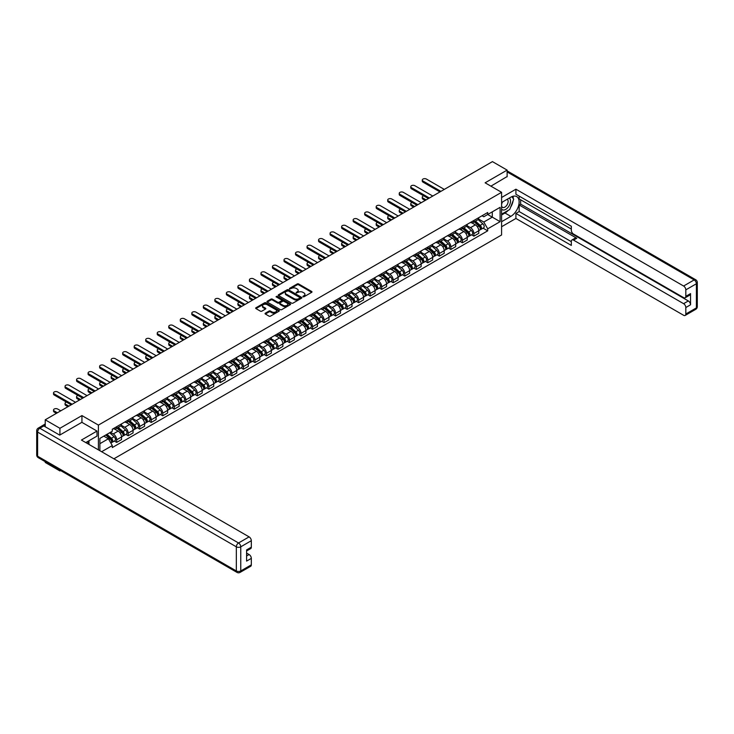 <?xml version="1.0" encoding="UTF-8"?>
<svg xmlns="http://www.w3.org/2000/svg" width="734" height="734" viewBox="0 0 734 734"><rect width="100%" height="100%" fill="white"/><g stroke="black" fill="none" stroke-linecap="round" stroke-linejoin="round"><path stroke-width="1.1" d="M302.977 296.775L303.995 296.775L311.693 292.334A1.028 0.596 0 0 0 311.693 291.49L298.646 283.957A1.028 0.596 0 0 0 297.197 283.957L289.49 288.407L289.49 288.994L291.499 288.416A3.285 1.89 0 0 1 296.141 288.416L297.233 289.049A3.285 1.89 0 0 1 298.188 290.389A3.285 1.89 0 0 1 297.233 291.728L296.233 292.884L298.243 292.306A3.285 1.89 0 0 1 302.885 292.306L303.977 292.939A3.285 1.89 0 0 1 304.931 294.279A3.285 1.89 0 0 1 303.977 295.618L302.977 296.775L302.977 296.197M265.359 313.179A1.028 0.596 0 0 0 265.359 314.014L269.02 316.134A1.028 0.596 0 0 0 270.479 316.134L279.03 311.188A1.028 0.596 0 0 0 279.03 310.354L265.983 302.821A1.028 0.596 0 0 0 264.534 302.821L255.973 307.757A1.028 0.596 0 0 0 255.973 308.592L260.396 311.152A1.028 0.596 0 0 0 261.845 311.152L265.506 309.032A1.028 0.596 0 0 0 265.506 308.197L263.313 306.931A2.743 1.587 0 0 1 262.515 305.812A2.743 1.587 0 0 1 264.203 304.344A2.743 1.587 0 0 1 267.194 304.693L275.782 309.647A2.743 1.587 0 0 1 276.59 310.766A2.743 1.587 0 0 1 274.892 312.234A2.743 1.587 0 0 1 271.91 311.895L270.479 311.06A1.028 0.596 0 0 0 269.02 311.06L265.359 313.179L265.359 314.014M98.411 425.096L81.942 415.582L59.922 428.289L45.224 419.802L492.431 161.618L507.13 170.105L485.119 182.812L501.588 192.317L98.411 425.096L98.411 449.869M291.572 303.114A1.028 0.596 0 0 0 293.022 303.114L301.582 298.169A1.028 0.596 0 0 0 301.582 297.334L288.526 289.802A1.028 0.596 0 0 0 287.077 289.802L278.525 294.738A1.028 0.596 0 0 0 278.525 295.573L291.572 303.114M276.305 296.931L290.288 304.693L281.746 309.62A1.028 0.596 0 0 1 280.296 309.62L267.249 302.087L270.91 299.986L270.91 299.133L267.249 301.252A1.028 0.596 0 0 0 267.249 302.087L267.249 301.252M270.91 299.986A1.028 0.596 0 0 1 272.36 299.986L272.36 299.133A1.028 0.596 0 0 0 270.91 299.133M272.36 299.133L277.654 302.188A1.028 0.596 0 0 0 279.103 302.188L281.535 300.784A1.028 0.596 0 0 0 281.535 299.949L276.021 296.765L277.039 296.178L290.306 303.839A1.028 0.596 0 0 1 290.306 304.683L290.306 303.839M59.922 470.164L59.922 470.944L45.224 462.457L45.224 461.677M113.889 458.805L501.588 234.972L501.588 192.317M59.922 470.944L60.601 470.558M59.922 428.289L59.922 434.987M45.224 419.802L45.224 426.757M42.177 425.839A2.092 1.202 -120 0 0 41.893 425.931A2.092 1.202 -120 0 0 41.664 426.133M507.13 176.802L507.13 170.105M473.889 220.466A4.808 2.771 60 0 1 472.889 222.622L477.77 219.815A4.808 2.771 -120 0 0 478.761 217.659M466.971 225.641L470.494 227.678A4.808 2.771 60 0 1 473.889 233.559L478.761 230.751A4.808 2.771 -120 0 0 475.366 224.861L471.879 222.852M478.761 230.751L478.761 233.348L473.889 236.164L471.549 234.816M472.889 222.622A4.808 2.771 60 0 1 470.531 222.411M473.889 233.559L473.889 236.164M462.365 227.127A4.808 2.771 60 0 1 461.374 229.283L466.246 226.467A4.808 2.771 -120 0 0 467.237 224.31M460.025 241.468L462.365 242.816L467.237 240L467.237 237.403A4.808 2.771 -120 0 0 463.842 231.513L460.356 229.503M461.374 229.283A4.808 2.771 60 0 1 459.007 229.063M455.447 232.293L458.97 234.329A4.808 2.771 60 0 1 462.365 240.22L462.365 242.816M450.841 233.779A4.808 2.771 60 0 1 449.85 235.935L454.722 233.118A4.808 2.771 -120 0 0 455.713 230.962M448.502 248.12L450.841 249.468L455.713 246.652L455.713 244.055A4.808 2.771 -120 0 0 452.318 238.165L448.832 236.155M449.85 235.935A4.808 2.771 60 0 1 447.483 235.715M443.923 238.954L447.446 240.981A4.808 2.771 60 0 1 450.841 246.872L450.841 249.468M439.317 240.431A4.808 2.771 60 0 1 438.326 242.587L443.198 239.77A4.808 2.771 -120 0 0 444.189 237.614M436.978 254.771L439.317 256.12L444.189 253.313L444.189 250.707A4.808 2.771 -120 0 0 440.795 244.826L437.308 242.807M438.326 242.587A4.808 2.771 60 0 1 435.959 242.367M432.399 245.606L435.923 247.633A4.808 2.771 60 0 1 439.317 253.524L439.317 256.12M427.794 247.083A4.808 2.771 60 0 1 426.803 249.239L431.675 246.422A4.808 2.771 -120 0 0 432.665 244.266M425.454 261.423L427.794 262.772L432.665 259.964L432.665 257.359A4.808 2.771 -120 0 0 429.271 251.478L425.784 249.459M426.803 249.239A4.808 2.771 60 0 1 424.435 249.019M420.876 252.257L424.399 254.285A4.808 2.771 60 0 1 427.794 260.175L427.794 262.772M416.27 253.735A4.808 2.771 60 0 1 415.279 255.891L420.151 253.074A4.808 2.771 -120 0 0 421.142 250.918M413.93 268.084L416.27 269.433L421.142 266.616L421.142 264.011A4.808 2.771 -120 0 0 417.747 258.129L414.26 256.111M415.279 255.891A4.808 2.771 60 0 1 412.912 255.68M409.352 258.909L412.875 260.946A4.808 2.771 60 0 1 416.27 266.827L416.27 269.433M404.746 260.387A4.808 2.771 60 0 1 403.755 262.543L408.627 259.726A4.808 2.771 -120 0 0 409.618 257.57M402.406 274.736L404.746 276.085L409.618 273.268L409.618 270.663A4.808 2.771 -120 0 0 406.223 264.781L402.737 262.763M403.755 262.543A4.808 2.771 60 0 1 401.388 262.332M397.828 265.561L401.351 267.598A4.808 2.771 60 0 1 404.746 273.479L404.746 276.085M393.222 267.038A4.808 2.771 60 0 1 392.231 269.194L397.103 266.387A4.808 2.771 -120 0 0 398.103 264.231M390.883 281.388L393.222 282.737L398.103 279.92L398.103 277.324A4.808 2.771 -120 0 0 394.699 271.433L391.213 269.415M392.231 269.194A4.808 2.771 60 0 1 389.864 268.983M386.304 272.213L389.827 274.25A4.808 2.771 60 0 1 393.222 280.131L393.222 282.737M381.698 273.69A4.808 2.771 60 0 1 380.707 275.856L385.579 273.039A4.808 2.771 -120 0 0 386.579 270.883M379.359 288.04L381.698 289.389L386.579 286.572L386.579 283.975A4.808 2.771 -120 0 0 383.176 278.085L379.689 276.076M380.707 275.856A4.808 2.771 60 0 1 378.34 275.635M374.78 278.865L378.304 280.902A4.808 2.771 60 0 1 381.698 286.783L381.698 289.389M370.175 280.351A4.808 2.771 60 0 1 369.184 282.507L374.056 279.691A4.808 2.771 -120 0 0 375.056 277.535M367.835 294.692L370.175 296.041L375.056 293.224L375.056 290.627A4.808 2.771 -120 0 0 371.652 284.737L368.165 282.728M369.184 282.507A4.808 2.771 60 0 1 366.817 282.287M363.257 285.526L366.78 287.554A4.808 2.771 60 0 1 370.175 293.444L370.175 296.041M358.651 287.003A4.808 2.771 60 0 1 357.66 289.159L362.532 286.343A4.808 2.771 -120 0 0 363.532 284.186M356.311 301.344L358.651 302.692L363.532 299.876L363.532 297.279A4.808 2.771 -120 0 0 360.128 291.389L356.641 289.379M357.66 289.159A4.808 2.771 60 0 1 355.293 288.939M351.733 292.178L355.256 294.206A4.808 2.771 60 0 1 358.651 300.096L358.651 302.692M347.127 293.655A4.808 2.771 60 0 1 346.136 295.811L351.008 292.994A4.808 2.771 -120 0 0 352.008 290.838M344.787 307.996L347.127 309.344L352.008 306.537L352.008 303.931A4.808 2.771 -120 0 0 348.604 298.05L345.118 296.031M346.136 295.811A4.808 2.771 60 0 1 343.769 295.591M340.209 298.83L343.732 300.857A4.808 2.771 60 0 1 347.127 306.748L347.127 309.344M335.603 300.307A4.808 2.771 60 0 1 334.612 302.463L339.484 299.646A4.808 2.771 -120 0 0 340.484 297.49M333.264 314.647L335.603 316.005L340.484 313.189L340.484 310.583A4.808 2.771 -120 0 0 337.08 304.702L333.594 302.683M334.612 302.463A4.808 2.771 60 0 1 332.245 302.243M328.685 305.482L332.208 307.518A4.808 2.771 60 0 1 335.603 313.4L335.603 316.005M324.079 306.959A4.808 2.771 60 0 1 323.088 309.115L327.96 306.298A4.808 2.771 -120 0 0 328.96 304.142M321.749 321.308L324.079 322.657L328.96 319.841L328.96 317.235A4.808 2.771 -120 0 0 325.557 311.354L322.07 309.335M323.088 309.115A4.808 2.771 60 0 1 320.721 308.904M317.161 312.133L320.685 314.17A4.808 2.771 60 0 1 324.079 320.052L324.079 322.657M312.556 313.611A4.808 2.771 60 0 1 311.565 315.767L316.437 312.959A4.808 2.771 -120 0 0 317.437 310.794M310.225 327.96L312.556 329.309L317.437 326.492L317.437 323.887A4.808 2.771 -120 0 0 314.033 318.006L310.546 315.987M311.565 315.767A4.808 2.771 60 0 1 309.197 315.556M305.638 318.785L309.161 320.822A4.808 2.771 60 0 1 312.556 326.703L312.556 329.309M301.032 320.263A4.808 2.771 60 0 1 300.041 322.419L304.913 319.611A4.808 2.771 -120 0 0 305.913 317.455M298.701 334.612L301.032 335.961L305.913 333.144L305.913 330.548A4.808 2.771 -120 0 0 302.509 324.657L299.022 322.648M300.041 322.419A4.808 2.771 60 0 1 297.674 322.208M294.114 325.437L297.637 327.474A4.808 2.771 60 0 1 301.032 333.355L301.032 335.961M289.508 326.914A4.808 2.771 60 0 1 288.517 329.08L293.389 326.263A4.808 2.771 -120 0 0 294.389 324.107M287.178 341.264L289.508 342.613L294.389 339.796L294.389 337.2A4.808 2.771 -120 0 0 290.985 331.309L287.499 329.3M288.517 329.08A4.808 2.771 60 0 1 286.15 328.86M282.59 332.089L286.113 334.126A4.808 2.771 60 0 1 289.508 340.007L289.508 342.613M277.984 333.575A4.808 2.771 60 0 1 276.993 335.732L281.865 332.915A4.808 2.771 -120 0 0 282.865 330.759M275.654 347.916L277.984 349.265L282.865 346.448L282.865 343.851A4.808 2.771 -120 0 0 279.461 337.961L275.975 335.952M276.993 335.732A4.808 2.771 60 0 1 274.626 335.511M271.066 338.75L274.589 340.778A4.808 2.771 60 0 1 277.984 346.668L277.984 349.265M266.46 340.227A4.808 2.771 60 0 1 265.469 342.383L270.341 339.567A4.808 2.771 -120 0 0 271.341 337.411M264.13 354.568L266.46 355.917L271.341 353.109L271.341 350.503A4.808 2.771 -120 0 0 267.938 344.622L264.451 342.604M265.469 342.383A4.808 2.771 60 0 1 263.102 342.163M259.542 345.402L263.066 347.43A4.808 2.771 60 0 1 266.46 353.32L266.46 355.917M254.937 346.879A4.808 2.771 60 0 1 253.946 349.035L258.818 346.219A4.808 2.771 -120 0 0 259.818 344.062M252.606 361.22L254.937 362.568L259.818 359.761L259.818 357.155A4.808 2.771 -120 0 0 256.414 351.274L252.927 349.256M253.946 349.035A4.808 2.771 60 0 1 251.578 348.815M248.019 352.054L251.542 354.082A4.808 2.771 60 0 1 254.937 359.972L254.937 362.568M243.413 353.531A4.808 2.771 60 0 1 242.422 355.687L247.294 352.87A4.808 2.771 -120 0 0 248.294 350.714M241.082 367.872L243.413 369.23L248.294 366.413L248.294 363.807A4.808 2.771 -120 0 0 244.89 357.926L241.403 355.907M242.422 355.687A4.808 2.771 60 0 1 240.055 355.467M236.495 358.706L240.018 360.743A4.808 2.771 60 0 1 243.413 366.624L243.413 369.23M231.889 360.183A4.808 2.771 60 0 1 230.898 362.339L235.77 359.522A4.808 2.771 -120 0 0 236.77 357.366M229.558 374.533L231.889 375.881L236.77 373.065L236.77 370.459A4.808 2.771 -120 0 0 233.375 364.578L229.88 362.559M230.898 362.339A4.808 2.771 60 0 1 228.531 362.128M224.971 365.358L228.494 367.395A4.808 2.771 60 0 1 231.889 373.276L231.889 375.881M220.374 366.835A4.808 2.771 60 0 1 219.374 368.991L224.246 366.183A4.808 2.771 -120 0 0 225.246 364.018M218.035 381.185L220.374 382.533L225.246 379.717L225.246 377.111A4.808 2.771 -120 0 0 221.852 371.23L218.356 369.211M219.374 368.991A4.808 2.771 60 0 1 217.007 368.78M213.447 372.01L216.97 374.046A4.808 2.771 60 0 1 220.374 379.928L220.374 382.533M208.851 373.487A4.808 2.771 60 0 1 207.85 375.643L212.722 372.835A4.808 2.771 -120 0 0 213.722 370.679M206.511 387.836L208.851 389.185L213.722 386.368L213.722 383.772A4.808 2.771 -120 0 0 210.328 377.882L206.832 375.872M207.85 375.643A4.808 2.771 60 0 1 205.483 375.432M201.923 378.661L205.447 380.698A4.808 2.771 60 0 1 208.851 386.579L208.851 389.185M197.327 380.148A4.808 2.771 60 0 1 196.327 382.304L201.199 379.487A4.808 2.771 -120 0 0 202.199 377.331M194.987 394.488L197.327 395.837L202.199 393.02L202.199 390.424A4.808 2.771 -120 0 0 198.804 384.533L195.308 382.524M196.327 382.304A4.808 2.771 60 0 1 193.959 382.084M190.4 385.313L193.923 387.35A4.808 2.771 60 0 1 197.327 393.24L197.327 395.837M185.803 386.8A4.808 2.771 60 0 1 184.803 388.956L189.675 386.139A4.808 2.771 -120 0 0 190.675 383.983M183.463 401.14L185.803 402.489L190.675 399.672L190.675 397.076A4.808 2.771 -120 0 0 187.28 391.185L183.784 389.176M184.803 388.956A4.808 2.771 60 0 1 182.436 388.736M178.876 391.974L182.399 394.002A4.808 2.771 60 0 1 185.803 399.892L185.803 402.489M174.279 393.452A4.808 2.771 60 0 1 173.279 395.608L178.16 392.791A4.808 2.771 -120 0 0 179.151 390.635M171.94 407.792L174.279 409.141L179.151 406.333L179.151 403.728A4.808 2.771 -120 0 0 175.756 397.846L172.261 395.828M173.279 395.608A4.808 2.771 60 0 1 170.912 395.387M167.352 398.626L170.875 400.654A4.808 2.771 60 0 1 174.279 406.544L174.279 409.141M162.755 400.103A4.808 2.771 60 0 1 161.755 402.26L166.636 399.443A4.808 2.771 -120 0 0 167.627 397.287M160.416 414.444L162.755 415.793L167.627 412.985L167.627 410.379A4.808 2.771 -120 0 0 164.232 404.498L160.737 402.48M161.755 402.26A4.808 2.771 60 0 1 159.388 402.039M155.837 405.278L159.351 407.306A4.808 2.771 60 0 1 162.755 413.196L162.755 415.793M151.232 406.755A4.808 2.771 60 0 1 150.231 408.911L155.113 406.095A4.808 2.771 -120 0 0 156.103 403.939M148.892 421.105L151.232 422.454L156.103 419.637L156.103 417.031A4.808 2.771 -120 0 0 152.709 411.15L149.213 409.132M150.231 408.911A4.808 2.771 60 0 1 147.864 408.7M144.314 411.93L147.828 413.967A4.808 2.771 60 0 1 151.232 419.848L151.232 422.454M139.708 413.407A4.808 2.771 60 0 1 138.708 415.563L143.589 412.747A4.808 2.771 -120 0 0 144.58 410.59M137.368 427.757L139.708 429.106L144.58 426.289L144.58 423.683A4.808 2.771 -120 0 0 141.185 417.802L137.689 415.783M138.708 415.563A4.808 2.771 60 0 1 136.34 415.352M132.79 418.582L136.304 420.619A4.808 2.771 60 0 1 139.708 426.5L139.708 429.106M128.184 420.059A4.808 2.771 60 0 1 127.184 422.215L132.065 419.408A4.808 2.771 -120 0 0 133.056 417.251M125.844 434.409L128.184 435.757L133.056 432.941L133.056 430.344A4.808 2.771 -120 0 0 129.661 424.454L126.165 422.435M127.184 422.215A4.808 2.771 60 0 1 124.817 422.004M121.266 425.234L124.78 427.271A4.808 2.771 60 0 1 128.184 433.152L128.184 435.757M116.66 426.711A4.808 2.771 60 0 1 115.66 428.876L120.541 426.059A4.808 2.771 -120 0 0 121.532 423.903M114.32 441.061L116.66 442.409L121.532 439.593L121.532 436.996A4.808 2.771 -120 0 0 118.137 431.106L114.642 429.096M115.66 428.876A4.808 2.771 60 0 1 113.293 428.656M110.449 432.298L113.256 433.922A4.808 2.771 60 0 1 116.66 439.804L116.66 442.409M482.054 215.759L483.789 216.759L500.111 207.337L492.285 211.851L492.285 217.145L483.789 222.044L478.495 218.989M99.888 450.722L99.888 438.4L112.302 431.234L112.302 429.234L487.706 212.493L487.706 214.502L500.111 221.668L487.706 228.825L483.789 222.044M500.111 207.337L500.111 221.668M99.888 443.685L108.384 438.785L112.302 445.566L112.302 447.566L487.706 230.834L487.706 228.825M112.302 445.566L101.622 451.731M81.942 415.582L81.942 422.362M108.384 438.785L103.806 436.143M483.073 228.164L487.706 230.834M303.261 296.875L303.977 296.472A3.285 1.89 0 0 0 304.931 295.132L304.931 294.279M298.188 290.389L298.188 291.233A3.285 1.89 0 0 1 297.233 292.572L296.518 292.985M311.684 292.343L298.646 284.81A1.028 0.596 0 0 0 297.197 284.81L289.774 289.095M301.582 297.334L301.582 298.169L288.526 290.655A1.028 0.596 0 0 0 287.077 290.655L278.535 295.582M299.766 298.041L299.766 297.463L288.315 290.847L286.242 291.453A3.285 1.89 0 0 0 285.287 292.793A3.285 1.89 0 0 0 286.242 294.132L294.077 298.655A3.285 1.89 0 0 0 298.72 298.655L299.766 298.041L299.766 298.894L299.766 298.316M285.287 292.793L285.287 293.646A3.285 1.89 0 0 0 286.242 294.985L286.242 294.132M299.766 298.894L298.72 299.509A3.285 1.89 0 0 1 294.077 299.509L286.242 294.985M272.36 299.986L277.654 303.041A1.028 0.596 0 0 0 279.103 303.041L281.535 301.637A1.028 0.596 0 0 0 281.828 301.224L281.828 300.371M283.15 305.362A2.743 1.587 0 0 0 286.132 305.702A2.743 1.587 0 0 0 287.829 304.243A2.743 1.587 0 0 0 287.022 303.124L283.994 301.371A1.028 0.596 0 0 0 282.544 301.371L280.122 302.775A1.028 0.596 0 0 0 280.122 303.61L283.15 305.362L283.15 306.216A2.743 1.587 0 0 0 286.132 306.555A2.743 1.587 0 0 0 287.829 305.096L287.829 304.243M279.819 303.197L279.819 304.05A1.028 0.596 0 0 0 280.122 304.463L280.122 303.61M283.15 306.216L280.122 304.463M276.59 310.766L276.59 311.62A2.743 1.587 0 0 1 274.892 313.088A2.743 1.587 0 0 1 271.91 312.748L270.479 311.913A1.028 0.596 0 0 0 269.02 311.913L265.378 314.024M262.515 305.812L262.515 306.665A2.743 1.587 0 0 0 263.313 307.785L263.313 306.931M265.497 309.042L263.313 307.785M279.021 311.198L265.983 303.674A1.028 0.596 0 0 0 264.534 303.674L255.982 308.601L255.973 307.757M474.219 221.861L478.917 226.054A2.615 1.505 60 0 1 479.733 230.091L478.761 230.65M474.347 221.971L476.559 223.246M423.692 195.84A2.404 1.385 -0 0 0 422.289 197.097A2.404 1.385 -0 0 0 422.995 198.079L426.133 199.896M474.696 221.585L479.917 226.246A1.257 0.725 60 0 1 480.311 228.191A1.257 0.725 60 0 1 480.201 228.228M475.476 221.136L480.174 225.329A2.615 1.505 60 0 1 480.99 229.366A2.615 1.505 60 0 1 480.201 229.448M478.1 219.567L482.834 223.787A2.615 1.505 60 0 1 483.651 227.824L480.99 229.366M425.169 200.446L422.995 199.189A2.404 1.385 180 0 1 422.289 198.208L422.289 197.097M439.941 191.913L422.995 182.133A2.404 1.385 180 0 1 422.289 181.151L422.289 180.041A2.404 1.385 -0 0 0 422.995 181.023L440.905 191.363M444.299 189.4L426.39 179.059A2.404 1.385 -0 0 0 423.775 178.757A2.404 1.385 -0 0 0 422.289 180.041M462.695 228.513L467.393 232.706A2.615 1.505 60 0 1 468.209 236.743L467.237 237.302M462.824 228.623L465.035 229.898M412.169 202.492A2.404 1.385 -0 0 0 410.765 203.749A2.404 1.385 -0 0 0 411.471 204.731L414.609 206.548M463.172 228.237L468.393 232.898A1.257 0.725 60 0 1 468.787 234.843A1.257 0.725 60 0 1 468.677 234.889M463.952 227.788L468.65 231.981A2.615 1.505 60 0 1 469.466 236.018A2.615 1.505 60 0 1 468.677 236.1M466.576 226.219L471.311 230.439A2.615 1.505 60 0 1 472.127 234.485L469.466 236.018M413.646 207.098L411.471 205.841A2.404 1.385 180 0 1 410.765 204.859L410.765 203.749M451.171 235.164L455.869 239.357A2.615 1.505 60 0 1 456.686 243.394L455.713 243.954M451.3 235.275L453.511 236.55M400.645 209.144A2.404 1.385 -0 0 0 399.241 210.401A2.404 1.385 -0 0 0 399.947 211.383L403.085 213.199M451.649 234.889L456.869 239.559A1.257 0.725 60 0 1 457.264 241.495A1.257 0.725 60 0 1 457.154 241.541M452.428 234.44L457.126 238.633A2.615 1.505 60 0 1 457.943 242.67A2.615 1.505 60 0 1 457.154 242.752M455.052 232.871L459.787 237.091A2.615 1.505 60 0 1 460.603 241.137L457.943 242.67M402.122 213.75L399.947 212.493A2.404 1.385 180 0 1 399.241 211.511L399.241 210.401M501.588 202.511L510.827 197.18A11.753 6.79 120 0 1 516.699 196.602A11.753 6.79 120 0 1 518.498 206.015A11.753 6.79 120 0 1 510.827 216.374L501.588 221.705M501.588 226.742L515.919 218.466L515.919 213.429L571.318 245.422L571.318 241.413A3.138 1.807 -120 0 1 571.969 239.972A3.138 1.807 -120 0 1 573.538 240.128L683.602 303.674L688.327 300.949A3.138 1.807 60 0 1 690.547 304.784L690.547 293.609A3.138 1.807 60 0 1 689.896 295.05L685.171 297.775A3.138 1.807 -120 0 0 685.822 296.343L685.822 289.857A3.138 1.807 -120 0 0 683.602 286.021L694.162 279.92L507.13 171.94M520.645 199.786L520.645 204.135L519.167 204.988L519.167 211.557L515.919 213.429M519.167 196.116L519.167 198.932L571.318 229.045M685.171 297.775A3.138 1.807 -120 0 1 683.602 297.619L573.538 234.073A3.138 1.807 -120 0 1 571.318 230.237L571.318 226.228L515.919 194.244L515.919 189.207L683.602 286.021M501.588 197.483L515.919 189.207M515.919 218.466L683.602 315.281A3.138 1.807 -120 0 0 685.171 315.427A3.138 1.807 -120 0 0 685.822 313.996L685.822 307.518A3.138 1.807 -120 0 0 683.602 303.674M507.13 176.545L490.918 186.161M519.167 204.988L576.786 238.256L573.538 240.128M520.645 204.135L688.327 300.949M519.167 211.557L571.318 241.669M571.969 239.972L575.217 238.1A3.138 1.807 60 0 1 576.786 238.256M501.588 214.97L504.983 213.007A11.753 6.79 120 0 0 508.24 210.355M510.58 207.282A11.753 6.79 120 0 0 513.112 200.758M513.295 198.657A11.753 6.79 120 0 0 513.002 196.262M43.82 425.949L39.838 428.252A3.138 1.807 -120 0 0 38.269 428.096L42.26 425.793A3.138 1.807 60 0 1 43.82 425.949L59.702 435.115L81.869 422.325L97.007 431.069L97.007 436.097L86.52 442.152A11.753 6.79 120 0 0 85.814 442.593M97.007 431.069L81.419 440.061L249.101 536.875A3.138 1.807 60 0 1 251.322 540.71L251.322 547.197A3.138 1.807 60 0 1 250.67 548.628L246.596 550.986M88.961 443.575L88.961 440.749M246.596 555.977L249.101 554.528A3.138 1.807 60 0 1 251.322 558.372L251.322 564.85A3.138 1.807 60 0 1 250.67 566.29L240.11 572.382A3.138 1.807 -120 0 0 240.761 570.951L251.322 564.85M251.322 547.197L246.596 549.922L246.596 561.097L251.322 558.372M249.101 554.528L246.596 553.078M501.588 209.043A6.79 3.918 120 0 0 506.992 208.456A6.79 3.918 120 0 0 510.525 201.061A6.79 3.918 120 0 0 509.295 198.07M502.157 202.189A6.79 3.918 120 0 0 501.588 203.41M501.588 205.685A4.652 2.688 120 0 0 502.524 207.355A4.652 2.688 120 0 0 506.111 206.116A4.652 2.688 120 0 0 508.139 201.437A4.652 2.688 120 0 0 507.176 199.309A4.652 2.688 120 0 0 507.157 199.299M502.542 201.96A4.652 2.688 120 0 0 501.588 204.749M511.882 196.648L513.699 199.235L509.717 209.511L501.735 214.117M87.539 441.565L89.254 444.584M428.417 198.565L411.471 188.785A2.404 1.385 180 0 1 410.765 187.803L410.765 186.693A2.404 1.385 -0 0 0 411.471 187.675L429.381 198.015M432.785 196.051L414.866 185.711A2.404 1.385 -0 0 0 412.251 185.408A2.404 1.385 -0 0 0 410.765 186.693M416.903 205.226L399.947 195.437A2.404 1.385 180 0 1 399.241 194.455L399.241 193.345A2.404 1.385 -0 0 0 399.947 194.327L417.857 204.667M421.261 202.703L403.342 192.363A2.404 1.385 -0 0 0 400.727 192.06A2.404 1.385 -0 0 0 399.241 193.345M439.648 241.816L444.345 246.009A2.615 1.505 60 0 1 445.171 250.046L444.189 250.606M439.776 241.926L441.987 243.202M389.121 215.796A2.404 1.385 -0 0 0 387.717 217.062A2.404 1.385 -0 0 0 388.424 218.035L391.561 219.851M440.125 241.541L445.345 246.211A1.257 0.725 60 0 1 445.74 248.147A1.257 0.725 60 0 1 445.63 248.193M440.905 241.091L445.602 245.284A2.615 1.505 60 0 1 446.419 249.321A2.615 1.505 60 0 1 445.63 249.404M443.529 239.523L448.263 243.752A2.615 1.505 60 0 1 449.08 247.789L446.419 249.321M390.598 220.402L388.424 219.145A2.404 1.385 180 0 1 387.717 218.163L387.717 217.062M428.124 248.468L432.821 252.661A2.615 1.505 60 0 1 433.647 256.698L432.665 257.267M428.252 248.587L430.463 249.863M377.597 222.448A2.404 1.385 -0 0 0 376.193 223.714A2.404 1.385 -0 0 0 376.9 224.696L380.038 226.503M428.601 248.202L433.831 252.863A1.257 0.725 60 0 1 434.216 254.799A1.257 0.725 60 0 1 434.106 254.845M429.381 247.743L434.078 251.936A2.615 1.505 60 0 1 434.895 255.973A2.615 1.505 60 0 1 434.106 256.056M432.005 246.174L436.739 250.404A2.615 1.505 60 0 1 437.556 254.441L434.895 255.973M379.074 227.063L376.9 225.797A2.404 1.385 180 0 1 376.193 224.824L376.193 223.714M416.6 255.129L421.298 259.313A2.615 1.505 60 0 1 422.123 263.35L421.142 263.919M416.728 255.239L418.94 256.515M366.073 229.1A2.404 1.385 -0 0 0 364.67 230.366A2.404 1.385 -0 0 0 365.376 231.348L368.514 233.155M417.077 254.854L422.307 259.515A1.257 0.725 60 0 1 422.692 261.451A1.257 0.725 60 0 1 422.582 261.497M417.857 254.404L422.555 258.588A2.615 1.505 60 0 1 423.371 262.625A2.615 1.505 60 0 1 422.582 262.717M420.481 252.826L425.215 257.056A2.615 1.505 60 0 1 426.032 261.093L423.371 262.625M367.55 233.715L365.376 232.458A2.404 1.385 180 0 1 364.67 231.476L364.67 230.366M405.379 211.878L388.424 202.089A2.404 1.385 180 0 1 387.717 201.107L387.717 199.997A2.404 1.385 -0 0 0 388.424 200.978L406.333 211.319M409.737 209.355L391.818 199.015A2.404 1.385 -0 0 0 389.203 198.721A2.404 1.385 -0 0 0 387.717 199.997M393.855 218.53L376.9 208.74A2.404 1.385 180 0 1 376.193 207.759L376.193 206.649A2.404 1.385 -0 0 0 376.9 207.63L394.809 217.97M398.213 216.016L380.295 205.667A2.404 1.385 -0 0 0 377.68 205.373A2.404 1.385 -0 0 0 376.193 206.649M382.331 225.182L365.376 215.392A2.404 1.385 180 0 1 364.67 214.411L364.67 213.3A2.404 1.385 -0 0 0 365.376 214.282L383.286 224.632M386.69 222.668L368.771 212.328A2.404 1.385 -0 0 0 366.156 212.025A2.404 1.385 -0 0 0 364.67 213.3M370.808 231.834L353.852 222.044A2.404 1.385 180 0 1 353.146 221.062L353.146 219.961A2.404 1.385 -0 0 0 353.852 220.934L371.762 231.283M375.166 229.32L357.247 218.98A2.404 1.385 -0 0 0 354.632 218.677A2.404 1.385 -0 0 0 353.146 219.961M359.284 238.486L342.328 228.696A2.404 1.385 180 0 1 341.622 227.723L341.622 226.613A2.404 1.385 -0 0 0 342.328 227.595L360.238 237.935M363.642 235.972L345.723 225.632A2.404 1.385 -0 0 0 343.108 225.329A2.404 1.385 -0 0 0 341.622 226.613M347.76 245.138L330.805 235.357A2.404 1.385 180 0 1 330.098 234.375L330.098 233.265A2.404 1.385 -0 0 0 330.805 234.247L348.714 244.587M352.118 242.624L334.199 232.283A2.404 1.385 -0 0 0 331.584 231.981A2.404 1.385 -0 0 0 330.098 233.265M336.236 251.799L319.281 242.009A2.404 1.385 180 0 1 318.574 241.027L318.574 239.917A2.404 1.385 -0 0 0 319.281 240.899L337.19 251.239M340.594 249.276L322.676 238.935A2.404 1.385 -0 0 0 320.061 238.633A2.404 1.385 -0 0 0 318.574 239.917M324.712 258.451L307.757 248.661A2.404 1.385 180 0 1 307.051 247.679L307.051 246.569A2.404 1.385 -0 0 0 307.757 247.551L325.667 257.891M329.071 255.927L311.152 245.587A2.404 1.385 -0 0 0 308.537 245.284A2.404 1.385 -0 0 0 307.051 246.569M313.189 265.102L296.233 255.313A2.404 1.385 180 0 1 295.527 254.331L295.527 253.221A2.404 1.385 -0 0 0 296.233 254.203L314.143 264.543M317.547 262.589L299.628 252.239A2.404 1.385 -0 0 0 297.013 251.946A2.404 1.385 -0 0 0 295.527 253.221M301.665 271.754L284.709 261.965A2.404 1.385 180 0 1 284.003 260.983L284.003 259.873A2.404 1.385 -0 0 0 284.709 260.854L302.619 271.195M306.023 269.24L288.104 258.891A2.404 1.385 -0 0 0 285.489 258.597A2.404 1.385 -0 0 0 284.003 259.873M290.141 278.406L273.186 268.616A2.404 1.385 180 0 1 272.479 267.635L272.479 266.525A2.404 1.385 -0 0 0 273.186 267.506L291.095 277.856M294.499 275.892L276.58 265.552A2.404 1.385 -0 0 0 273.966 265.249A2.404 1.385 -0 0 0 272.479 266.525M278.617 285.058L261.662 275.268A2.404 1.385 180 0 1 260.955 274.287L260.955 273.186A2.404 1.385 -0 0 0 261.662 274.167L279.571 284.508M282.975 282.544L265.057 272.204A2.404 1.385 -0 0 0 262.442 271.901A2.404 1.385 -0 0 0 260.955 273.186M267.093 291.71L250.138 281.929A2.404 1.385 180 0 1 249.432 280.948L249.432 279.837A2.404 1.385 -0 0 0 250.138 280.819L268.057 291.159M271.452 289.196L253.533 278.856A2.404 1.385 -0 0 0 250.918 278.553A2.404 1.385 -0 0 0 249.432 279.837M255.57 298.362L238.614 288.581A2.404 1.385 180 0 1 237.908 287.6L237.908 286.489A2.404 1.385 -0 0 0 238.614 287.471L256.533 297.811M259.928 295.848L242.018 285.508A2.404 1.385 -0 0 0 239.394 285.205A2.404 1.385 -0 0 0 237.908 286.489M244.046 305.023L227.09 295.233A2.404 1.385 180 0 1 226.384 294.251L226.384 293.141A2.404 1.385 -0 0 0 227.09 294.123L245.009 304.463M248.404 302.5L230.494 292.16A2.404 1.385 -0 0 0 227.87 291.857A2.404 1.385 -0 0 0 226.384 293.141M232.522 311.675L215.567 301.885A2.404 1.385 180 0 1 214.86 300.903L214.86 299.793A2.404 1.385 -0 0 0 215.567 300.775L233.485 311.115M236.88 309.152L218.971 298.811A2.404 1.385 -0 0 0 216.347 298.509A2.404 1.385 -0 0 0 214.86 299.793M220.998 318.327L204.043 308.537A2.404 1.385 180 0 1 203.346 307.555L203.346 306.445A2.404 1.385 -0 0 0 204.043 307.427L221.962 317.767M225.356 315.813L207.447 305.463A2.404 1.385 -0 0 0 204.823 305.17A2.404 1.385 -0 0 0 203.346 306.445M209.474 324.978L192.519 315.189A2.404 1.385 180 0 1 191.822 314.207L191.822 313.097A2.404 1.385 -0 0 0 192.519 314.079L210.438 324.428M213.833 322.465L195.923 312.124A2.404 1.385 -0 0 0 193.299 311.822A2.404 1.385 -0 0 0 191.822 313.097M197.951 331.63L180.995 321.841A2.404 1.385 180 0 1 180.298 320.859L180.298 319.758A2.404 1.385 -0 0 0 180.995 320.73L198.914 331.08M202.309 329.116L184.399 318.776A2.404 1.385 -0 0 0 181.775 318.473A2.404 1.385 -0 0 0 180.298 319.758M405.076 261.781L409.774 265.965A2.615 1.505 60 0 1 410.6 270.011L409.618 270.571M405.205 261.891L407.416 263.167M354.55 235.752A2.404 1.385 -0 0 0 353.146 237.018A2.404 1.385 -0 0 0 353.852 237.999L356.99 239.807M405.553 261.506L410.783 266.167A1.257 0.725 60 0 1 411.168 268.103A1.257 0.725 60 0 1 411.058 268.149M406.333 261.056L411.031 265.24A2.615 1.505 60 0 1 411.847 269.277A2.615 1.505 60 0 1 411.058 269.369M408.957 259.478L413.692 263.708A2.615 1.505 60 0 1 414.508 267.745L411.847 269.277M356.027 240.367L353.852 239.11A2.404 1.385 180 0 1 353.146 238.128L353.146 237.018M393.552 268.433L398.25 272.617A2.615 1.505 60 0 1 399.076 276.663L398.094 277.223M393.681 268.543L395.892 269.818M343.026 242.413A2.404 1.385 -0 0 0 341.622 243.67A2.404 1.385 -0 0 0 342.328 244.651L345.466 246.459M394.03 268.158L399.259 272.819A1.257 0.725 60 0 1 399.645 274.755A1.257 0.725 60 0 1 399.535 274.8M394.809 267.708L399.507 271.892A2.615 1.505 60 0 1 400.324 275.938A2.615 1.505 60 0 1 399.544 276.021M397.433 266.13L402.168 270.36A2.615 1.505 60 0 1 402.984 274.397L400.324 275.938M344.503 247.019L342.328 245.762A2.404 1.385 180 0 1 341.622 244.78L341.622 243.67M382.029 275.085L386.726 279.278A2.615 1.505 60 0 1 387.552 283.315L386.57 283.874M382.157 275.195L384.368 276.47M331.502 249.065A2.404 1.385 -0 0 0 330.098 250.322A2.404 1.385 -0 0 0 330.805 251.303L333.942 253.12M382.506 274.81L387.736 279.471A1.257 0.725 60 0 1 388.13 281.416A1.257 0.725 60 0 1 388.011 281.461M383.286 274.36L387.983 278.553A2.615 1.505 60 0 1 388.809 282.59A2.615 1.505 60 0 1 388.02 282.673M385.91 272.791L390.644 277.012A2.615 1.505 60 0 1 391.461 281.049L388.809 282.59M332.979 253.67L330.805 252.413A2.404 1.385 180 0 1 330.098 251.432L330.098 250.322M370.514 281.737L375.202 285.93A2.615 1.505 60 0 1 376.028 289.967L375.046 290.526M370.633 281.847L372.844 283.122M319.978 255.716A2.404 1.385 -0 0 0 318.574 256.973A2.404 1.385 -0 0 0 319.281 257.955L322.419 259.772M370.982 281.461L376.212 286.122A1.257 0.725 60 0 1 376.606 288.067A1.257 0.725 60 0 1 376.487 288.113M371.762 281.012L376.459 285.205A2.615 1.505 60 0 1 377.285 289.242A2.615 1.505 60 0 1 376.496 289.324M374.386 279.443L379.12 283.663A2.615 1.505 60 0 1 379.937 287.71L377.285 289.242M321.455 260.322L319.281 259.065A2.404 1.385 180 0 1 318.574 258.084L318.574 256.973M358.99 288.389L363.679 292.582A2.615 1.505 60 0 1 364.504 296.619L363.523 297.178M359.109 288.499L361.321 289.774M308.454 262.368A2.404 1.385 -0 0 0 307.051 263.625A2.404 1.385 -0 0 0 307.757 264.607L310.895 266.424M359.458 288.113L364.688 292.783A1.257 0.725 60 0 1 365.082 294.719A1.257 0.725 60 0 1 364.963 294.765M360.238 287.664L364.936 291.857A2.615 1.505 60 0 1 365.761 295.894A2.615 1.505 60 0 1 364.972 295.976M362.862 286.095L367.596 290.325A2.615 1.505 60 0 1 368.413 294.362L365.761 295.894M309.932 266.974L307.757 265.717A2.404 1.385 180 0 1 307.051 264.735L307.051 263.625M347.466 295.04L352.155 299.233A2.615 1.505 60 0 1 352.981 303.27L352.008 303.83M347.586 295.151L349.797 296.435M296.931 269.02A2.404 1.385 -0 0 0 295.527 270.286A2.404 1.385 -0 0 0 296.233 271.259L299.371 273.076M347.934 294.774L353.164 299.435A1.257 0.725 60 0 1 353.559 301.371A1.257 0.725 60 0 1 353.439 301.417M348.714 294.316L353.412 298.509A2.615 1.505 60 0 1 354.238 302.546A2.615 1.505 60 0 1 353.449 302.628M351.338 292.747L356.073 296.976A2.615 1.505 60 0 1 356.889 301.013L354.238 302.546M298.408 273.626L296.233 272.369A2.404 1.385 180 0 1 295.527 271.387L295.527 270.286M335.943 301.692L340.631 305.885A2.615 1.505 60 0 1 341.457 309.922L340.484 310.491M336.062 301.812L338.273 303.087M285.407 275.672A2.404 1.385 -0 0 0 284.003 276.938A2.404 1.385 -0 0 0 284.709 277.92L287.847 279.727M336.411 301.426L341.64 306.087A1.257 0.725 60 0 1 342.035 308.023A1.257 0.725 60 0 1 341.916 308.069M337.19 300.968L341.888 305.161A2.615 1.505 60 0 1 342.714 309.197A2.615 1.505 60 0 1 341.925 309.28M339.814 299.399L344.549 303.628A2.615 1.505 60 0 1 345.365 307.665L342.714 309.197M286.893 280.287L284.709 279.021A2.404 1.385 180 0 1 284.003 278.048L284.003 276.938M324.419 308.353L329.107 312.537A2.615 1.505 60 0 1 329.933 316.574L328.96 317.143M324.538 308.464L326.749 309.739M273.883 282.324A2.404 1.385 -0 0 0 272.479 283.59A2.404 1.385 -0 0 0 273.186 284.572L276.323 286.379M324.887 308.078L330.117 312.739A1.257 0.725 60 0 1 330.511 314.675A1.257 0.725 60 0 1 330.392 314.721M325.667 307.629L330.364 311.812A2.615 1.505 60 0 1 331.19 315.849A2.615 1.505 60 0 1 330.401 315.941M328.291 306.05L333.025 310.28A2.615 1.505 60 0 1 333.842 314.317L331.19 315.849M275.369 286.939L273.186 285.682A2.404 1.385 180 0 1 272.479 284.7L272.479 283.59M312.895 315.005L317.583 319.189A2.615 1.505 60 0 1 318.409 323.235L317.437 323.795M313.014 315.115L315.225 316.391M262.359 288.985A2.404 1.385 -0 0 0 260.955 290.242A2.404 1.385 -0 0 0 261.662 291.224L264.8 293.031M313.363 314.73L318.593 319.391A1.257 0.725 60 0 1 318.987 321.327A1.257 0.725 60 0 1 318.868 321.373M314.152 314.28L318.84 318.464A2.615 1.505 60 0 1 319.666 322.51A2.615 1.505 60 0 1 318.877 322.593M316.767 312.702L321.501 316.932A2.615 1.505 60 0 1 322.327 320.969L319.666 322.51M263.845 293.591L261.662 292.334A2.404 1.385 180 0 1 260.955 291.352L260.955 290.242M301.371 321.657L306.06 325.85A2.615 1.505 60 0 1 306.885 329.887L305.913 330.447M301.49 321.767L303.702 323.043M250.835 295.637A2.404 1.385 -0 0 0 249.432 296.894A2.404 1.385 -0 0 0 250.138 297.876L253.276 299.692M301.839 321.382L307.069 326.043A1.257 0.725 60 0 1 307.463 327.979A1.257 0.725 60 0 1 307.344 328.025M302.628 320.932L307.317 325.125A2.615 1.505 60 0 1 308.142 329.162A2.615 1.505 60 0 1 307.353 329.245M305.243 319.354L309.977 323.584A2.615 1.505 60 0 1 310.803 327.621L308.142 329.162M252.322 300.243L250.138 298.986A2.404 1.385 180 0 1 249.432 298.004L249.432 296.894M289.847 328.309L294.536 332.502A2.615 1.505 60 0 1 295.362 336.539L294.389 337.099M289.967 328.419L292.178 329.694M239.312 302.289A2.404 1.385 -0 0 0 237.908 303.546A2.404 1.385 -0 0 0 238.614 304.527L241.752 306.344M290.315 328.034L295.545 332.695A1.257 0.725 60 0 1 295.94 334.64A1.257 0.725 60 0 1 295.82 334.686M291.104 327.584L295.793 331.777A2.615 1.505 60 0 1 296.619 335.814A2.615 1.505 60 0 1 295.83 335.897M293.719 326.015L298.454 330.236A2.615 1.505 60 0 1 299.279 334.273L296.619 335.814M240.798 306.895L238.614 305.638A2.404 1.385 180 0 1 237.908 304.656L237.908 303.546M278.324 334.961L283.021 339.154A2.615 1.505 60 0 1 283.838 343.191L282.865 343.751M278.443 335.071L280.654 336.346M227.788 308.941A2.404 1.385 -0 0 0 226.384 310.198A2.404 1.385 -0 0 0 227.09 311.179L230.228 312.996M278.792 334.686L284.021 339.347A1.257 0.725 60 0 1 284.416 341.292A1.257 0.725 60 0 1 284.297 341.338M279.581 334.236L284.269 338.429A2.615 1.505 60 0 1 285.095 342.466A2.615 1.505 60 0 1 284.306 342.549M282.195 332.667L286.93 336.888A2.615 1.505 60 0 1 287.756 340.934L285.095 342.466M229.274 313.546L227.09 312.289A2.404 1.385 180 0 1 226.384 311.308L226.384 310.198M266.8 341.613L271.497 345.806A2.615 1.505 60 0 1 272.314 349.843L271.341 350.402M266.919 341.723L269.13 342.998M216.264 315.592A2.404 1.385 -0 0 0 214.86 316.849A2.404 1.385 -0 0 0 215.567 317.831L218.704 319.648M267.268 341.338L272.498 346.008A1.257 0.725 60 0 1 272.892 347.944A1.257 0.725 60 0 1 272.773 347.989M268.057 340.888L272.745 345.081A2.615 1.505 60 0 1 273.571 349.118A2.615 1.505 60 0 1 272.782 349.201M270.672 339.319L275.406 343.549A2.615 1.505 60 0 1 276.232 347.586L273.571 349.118M217.75 320.198L215.567 318.941A2.404 1.385 180 0 1 214.86 317.96L214.86 316.849M255.276 348.265L259.974 352.458A2.615 1.505 60 0 1 260.79 356.495L259.818 357.063M255.395 348.375L257.606 349.659M204.74 322.244A2.404 1.385 -0 0 0 203.346 323.511A2.404 1.385 -0 0 0 204.043 324.492L207.181 326.3M255.744 347.999L260.974 352.659A1.257 0.725 60 0 1 261.368 354.595A1.257 0.725 60 0 1 261.249 354.641M256.533 347.54L261.221 351.733A2.615 1.505 60 0 1 262.047 355.77A2.615 1.505 60 0 1 261.258 355.852M259.148 345.971L263.882 350.201A2.615 1.505 60 0 1 264.708 354.238L262.047 355.77M206.226 326.85L204.043 325.593A2.404 1.385 180 0 1 203.346 324.611L203.346 323.511M243.752 354.926L248.45 359.109A2.615 1.505 60 0 1 249.266 363.147L248.294 363.715M243.871 355.036L246.083 356.311M193.216 328.896A2.404 1.385 -0 0 0 191.822 330.162A2.404 1.385 -0 0 0 192.519 331.144L195.657 332.952M244.22 354.65L249.45 359.311A1.257 0.725 60 0 1 249.844 361.247A1.257 0.725 60 0 1 249.725 361.293M245.009 354.192L249.698 358.385A2.615 1.505 60 0 1 250.523 362.422A2.615 1.505 60 0 1 249.734 362.504M247.624 352.623L252.358 356.852A2.615 1.505 60 0 1 253.184 360.889L250.523 362.422M194.703 333.511L192.519 332.254A2.404 1.385 180 0 1 191.822 331.273L191.822 330.162M232.228 361.578L236.926 365.761A2.615 1.505 60 0 1 237.743 369.798L236.77 370.367M232.348 361.688L234.559 362.963M181.693 335.548A2.404 1.385 -0 0 0 180.298 336.814A2.404 1.385 -0 0 0 180.995 337.796L184.133 339.603M232.696 361.302L237.926 365.963A1.257 0.725 60 0 1 238.321 367.899A1.257 0.725 60 0 1 238.201 367.945M233.485 360.853L238.174 365.037A2.615 1.505 60 0 1 239 369.074A2.615 1.505 60 0 1 238.211 369.165M236.1 359.275L240.835 363.504A2.615 1.505 60 0 1 241.66 367.541L239 369.074M183.179 340.163L180.995 338.906A2.404 1.385 180 0 1 180.298 337.924L180.298 336.814M220.705 368.229L225.402 372.413A2.615 1.505 60 0 1 226.219 376.459L225.246 377.019M220.824 368.34L223.035 369.615M170.169 342.209A2.404 1.385 -0 0 0 168.774 343.466A2.404 1.385 -0 0 0 169.471 344.448L172.609 346.255M221.173 367.954L226.402 372.615A1.257 0.725 60 0 1 226.797 374.551A1.257 0.725 60 0 1 226.678 374.597M221.962 367.505L226.659 371.688A2.615 1.505 60 0 1 227.476 375.735A2.615 1.505 60 0 1 226.687 375.817M224.576 365.927L229.311 370.156A2.615 1.505 60 0 1 230.137 374.193L227.476 375.735M171.655 346.815L169.471 345.558A2.404 1.385 180 0 1 168.774 344.576L168.774 343.466M209.181 374.881L213.878 379.074A2.615 1.505 60 0 1 214.695 383.111L213.722 383.671M209.3 374.991L211.511 376.267M158.645 348.861A2.404 1.385 -0 0 0 157.25 350.118A2.404 1.385 -0 0 0 157.948 351.1L161.085 352.916M209.649 374.606L214.878 379.267A1.257 0.725 60 0 1 215.273 381.212A1.257 0.725 60 0 1 215.154 381.249M210.438 374.156L215.135 378.349A2.615 1.505 60 0 1 215.952 382.386A2.615 1.505 60 0 1 215.163 382.469M213.053 372.588L217.787 376.808A2.615 1.505 60 0 1 218.613 380.845L215.952 382.386M160.131 353.467L157.948 352.21A2.404 1.385 180 0 1 157.25 351.228L157.25 350.118M197.657 381.533L202.355 385.726A2.615 1.505 60 0 1 203.171 389.763L202.199 390.323M197.776 381.643L199.987 382.919M147.121 355.513A2.404 1.385 -0 0 0 145.727 356.77A2.404 1.385 -0 0 0 146.424 357.752L149.562 359.568M198.134 381.258L203.355 385.919A1.257 0.725 60 0 1 203.749 387.864A1.257 0.725 60 0 1 203.63 387.91M198.914 380.808L203.612 385.001A2.615 1.505 60 0 1 204.428 389.038A2.615 1.505 60 0 1 203.639 389.121M201.529 379.239L206.263 383.46A2.615 1.505 60 0 1 207.089 387.506L204.428 389.038M148.607 360.119L146.424 358.862A2.404 1.385 180 0 1 145.727 357.88L145.727 356.77M186.133 388.185L190.831 392.378A2.615 1.505 60 0 1 191.647 396.415L190.675 396.975M186.252 388.295L188.464 389.571M135.597 362.165A2.404 1.385 -0 0 0 134.203 363.422A2.404 1.385 -0 0 0 134.9 364.403L138.047 366.22M186.61 387.91L191.831 392.58A1.257 0.725 60 0 1 192.225 394.516A1.257 0.725 60 0 1 192.106 394.562M187.39 387.46L192.088 391.653A2.615 1.505 60 0 1 192.904 395.69A2.615 1.505 60 0 1 192.115 395.773M190.005 385.891L194.739 390.112A2.615 1.505 60 0 1 195.565 394.158L192.904 395.69M137.084 366.771L134.9 365.514A2.404 1.385 180 0 1 134.203 364.532L134.203 363.422M186.427 338.282L169.471 328.493A2.404 1.385 180 0 1 168.774 327.52L168.774 326.41A2.404 1.385 -0 0 0 169.471 327.392L187.39 337.732M190.785 335.768L172.875 325.428A2.404 1.385 -0 0 0 170.251 325.125A2.404 1.385 -0 0 0 168.774 326.41M174.903 344.934L157.948 335.154A2.404 1.385 180 0 1 157.25 334.172L157.25 333.062A2.404 1.385 -0 0 0 157.948 334.043L175.866 344.384M179.261 342.42L161.352 332.08A2.404 1.385 -0 0 0 158.727 331.777A2.404 1.385 -0 0 0 157.25 333.062M163.379 351.586L146.424 341.805A2.404 1.385 180 0 1 145.727 340.824L145.727 339.714A2.404 1.385 -0 0 0 146.424 340.695L164.343 351.036M167.737 349.072L149.828 338.732A2.404 1.385 -0 0 0 147.204 338.429A2.404 1.385 -0 0 0 145.727 339.714M151.855 358.247L134.9 348.457A2.404 1.385 180 0 1 134.203 347.476L134.203 346.365A2.404 1.385 -0 0 0 134.9 347.347L152.819 357.687M156.214 355.724L138.304 345.384A2.404 1.385 -0 0 0 135.68 345.081A2.404 1.385 -0 0 0 134.203 346.365M174.609 394.837L179.307 399.03A2.615 1.505 60 0 1 180.124 403.067L179.151 403.627M174.729 394.947L176.94 396.222M124.074 368.817A2.404 1.385 -0 0 0 122.679 370.083A2.404 1.385 -0 0 0 123.376 371.055L126.523 372.872M175.087 394.562L180.307 399.232A1.257 0.725 60 0 1 180.702 401.168A1.257 0.725 60 0 1 180.582 401.214M175.866 394.112L180.564 398.305A2.615 1.505 60 0 1 181.381 402.342A2.615 1.505 60 0 1 180.592 402.425M178.481 392.543L183.216 396.773A2.615 1.505 60 0 1 184.041 400.81L181.381 402.342M125.56 373.423L123.376 372.166A2.404 1.385 180 0 1 122.679 371.184L122.679 370.083M140.332 364.899L123.376 355.109A2.404 1.385 180 0 1 122.679 354.127L122.679 353.017A2.404 1.385 -0 0 0 123.376 353.999L141.295 364.339M144.69 362.376L126.78 352.036A2.404 1.385 -0 0 0 124.156 351.742A2.404 1.385 -0 0 0 122.679 353.017M163.086 401.489L167.783 405.682A2.615 1.505 60 0 1 168.6 409.719L167.627 410.288M163.214 401.608L165.416 402.883M112.55 375.469A2.404 1.385 -0 0 0 111.155 376.735A2.404 1.385 -0 0 0 111.852 377.716L114.999 379.524M163.563 401.223L168.783 405.884A1.257 0.725 60 0 1 169.178 407.82A1.257 0.725 60 0 1 169.068 407.865M164.343 400.764L169.04 404.957A2.615 1.505 60 0 1 169.857 408.994A2.615 1.505 60 0 1 169.068 409.077M166.957 399.195L171.692 403.425A2.615 1.505 60 0 1 172.518 407.462L169.857 408.994M114.036 380.084L111.852 378.817A2.404 1.385 180 0 1 111.155 377.845L111.155 376.735M128.808 371.551L111.852 361.761A2.404 1.385 180 0 1 111.155 360.779L111.155 359.669A2.404 1.385 -0 0 0 111.852 360.651L129.771 370.991M133.166 369.037L115.256 358.687A2.404 1.385 -0 0 0 112.632 358.394A2.404 1.385 -0 0 0 111.155 359.669M151.562 408.15L156.259 412.334A2.615 1.505 60 0 1 157.076 416.371L156.103 416.94M151.69 408.26L153.892 409.535M101.026 382.12A2.404 1.385 -0 0 0 99.631 383.387A2.404 1.385 -0 0 0 100.329 384.368L103.476 386.176M152.039 407.875L157.26 412.536A1.257 0.725 60 0 1 157.654 414.471A1.257 0.725 60 0 1 157.544 414.517M152.819 407.425L157.516 411.609A2.615 1.505 60 0 1 158.333 415.646A2.615 1.505 60 0 1 157.544 415.738M155.434 405.847L160.168 410.077A2.615 1.505 60 0 1 160.994 414.114L158.333 415.646M102.512 386.735L100.329 385.478A2.404 1.385 180 0 1 99.631 384.497L99.631 383.387M117.284 378.203L100.329 368.413A2.404 1.385 180 0 1 99.631 367.431L99.631 366.321A2.404 1.385 -0 0 0 100.329 367.303L118.247 377.652M121.642 375.689L103.733 365.349A2.404 1.385 -0 0 0 101.109 365.046A2.404 1.385 -0 0 0 99.631 366.321M140.038 414.802L144.736 418.986A2.615 1.505 60 0 1 145.552 423.032L144.58 423.591M140.166 414.912L142.368 416.187M89.502 388.772A2.404 1.385 -0 0 0 88.108 390.038A2.404 1.385 -0 0 0 88.805 391.02L91.952 392.828M140.515 414.526L145.736 419.187A1.257 0.725 60 0 1 146.13 421.123A1.257 0.725 60 0 1 146.02 421.169M141.295 414.077L145.993 418.261A2.615 1.505 60 0 1 146.809 422.298A2.615 1.505 60 0 1 146.02 422.389M143.91 412.499L148.653 416.728A2.615 1.505 60 0 1 149.47 420.766L146.809 422.298M90.988 393.387L88.805 392.13A2.404 1.385 180 0 1 88.108 391.149L88.108 390.038M105.76 384.855L88.805 375.065A2.404 1.385 180 0 1 88.108 374.083L88.108 372.982A2.404 1.385 -0 0 0 88.805 373.955L106.724 384.304M110.118 382.341L92.209 372A2.404 1.385 -0 0 0 89.585 371.698A2.404 1.385 -0 0 0 88.108 372.982M128.514 421.454L133.212 425.637A2.615 1.505 60 0 1 134.028 429.684L133.056 430.243M128.643 421.564L130.854 422.839M77.987 395.433A2.404 1.385 -0 0 0 76.584 396.69A2.404 1.385 -0 0 0 77.281 397.672L80.428 399.479M128.991 421.178L134.212 425.839A1.257 0.725 60 0 1 134.606 427.775A1.257 0.725 60 0 1 134.496 427.821M129.771 420.729L134.469 424.913A2.615 1.505 60 0 1 135.285 428.959A2.615 1.505 60 0 1 134.496 429.041M132.386 419.151L137.13 423.38A2.615 1.505 60 0 1 137.946 427.417L135.285 428.959M79.465 400.039L77.281 398.782A2.404 1.385 180 0 1 76.584 397.8L76.584 396.69M94.236 391.506L77.281 381.717A2.404 1.385 180 0 1 76.584 380.744L76.584 379.634A2.404 1.385 -0 0 0 77.281 380.616L95.2 390.956M98.595 388.992L80.685 378.652A2.404 1.385 -0 0 0 78.061 378.349A2.404 1.385 -0 0 0 76.584 379.634M116.99 428.106L121.688 432.298A2.615 1.505 60 0 1 122.505 436.335L121.532 436.895M117.119 428.216L119.33 429.491M66.464 402.085A2.404 1.385 -0 0 0 65.06 403.342A2.404 1.385 -0 0 0 65.766 404.324L68.904 406.141M117.468 427.83L122.688 432.491A1.257 0.725 60 0 1 123.083 434.436A1.257 0.725 60 0 1 122.973 434.482M118.247 427.381L122.945 431.574A2.615 1.505 60 0 1 123.762 435.611A2.615 1.505 60 0 1 122.973 435.693M120.862 425.812L125.606 430.032A2.615 1.505 60 0 1 126.422 434.069L123.762 435.611M67.941 406.691L65.766 405.434A2.404 1.385 180 0 1 65.06 404.452L65.06 403.342M82.713 398.158L65.766 388.378A2.404 1.385 180 0 1 65.06 387.396L65.06 386.286A2.404 1.385 -0 0 0 65.766 387.268L83.676 397.608M87.071 395.644L69.161 385.304A2.404 1.385 -0 0 0 66.537 385.001A2.404 1.385 -0 0 0 65.06 386.286M105.751 435.014L110.164 438.95A2.615 1.505 60 0 1 110.981 442.987L110.852 443.061M105.797 434.987L107.806 436.143M60.775 410.829L57.637 409.012A2.404 1.385 -0 0 0 55.022 408.719A2.404 1.385 -0 0 0 53.536 409.994A2.404 1.385 -0 0 0 54.243 410.976L57.38 412.792M106.228 434.739L111.164 439.143A1.257 0.725 60 0 1 111.559 441.088A1.257 0.725 60 0 1 111.449 441.134M107.008 434.289L111.421 438.226A2.615 1.505 60 0 1 112.238 442.263A2.615 1.505 60 0 1 111.449 442.345M109.669 432.757L114.082 436.684A2.615 1.505 60 0 1 114.899 440.73L112.238 442.263M56.417 413.343L54.243 412.086A2.404 1.385 180 0 1 53.536 411.104L53.536 409.994M71.189 404.819L54.243 395.03A2.404 1.385 180 0 1 53.536 394.048L53.536 392.938A2.404 1.385 -0 0 0 54.243 393.919L72.152 404.26M75.547 402.296L57.637 391.956A2.404 1.385 -0 0 0 55.022 391.653A2.404 1.385 -0 0 0 53.536 392.938M128.184 433.152L133.056 430.344M139.708 426.5L144.58 423.683M151.232 419.848L156.103 417.031M162.755 413.196L167.627 410.379M174.279 406.544L179.151 403.728M185.803 399.892L190.675 397.076M197.327 393.24L202.199 390.424M208.851 386.579L213.722 383.772M220.374 379.928L225.246 377.111M231.889 373.276L236.77 370.459M243.413 366.624L248.294 363.807M254.937 359.972L259.818 357.155M266.46 353.32L271.341 350.503M277.984 346.668L282.865 343.851M289.508 340.007L294.389 337.2M301.032 333.355L305.913 330.548M312.556 326.703L317.437 323.887M324.079 320.052L328.96 317.235M335.603 313.4L340.484 310.583M347.127 306.748L352.008 303.931M358.651 300.096L363.532 297.279M370.175 293.444L375.056 290.627M381.698 286.783L386.579 283.975M393.222 280.131L398.103 277.324M404.746 273.479L409.618 270.663M416.27 266.827L421.142 264.011M427.794 260.175L432.665 257.359M439.317 253.524L444.189 250.707M450.841 246.872L455.713 244.055M462.365 240.22L467.237 237.403M116.66 439.804L121.532 436.996M113.256 433.922L118.137 431.106M124.78 427.271L129.661 424.454M136.304 420.619L141.185 417.802M147.828 413.967L152.709 411.15M159.351 407.306L164.232 404.498M170.875 400.654L175.756 397.846M182.399 394.002L187.28 391.185M193.923 387.35L198.804 384.533M205.447 380.698L210.328 377.882M216.97 374.046L221.852 371.23M228.494 367.395L233.375 364.578M240.018 360.743L244.89 357.926M251.542 354.082L256.414 351.274M263.066 347.43L267.938 344.622M274.589 340.778L279.461 337.961M286.113 334.126L290.985 331.309M297.637 327.474L302.509 324.657M309.161 320.822L314.033 318.006M320.685 314.17L325.557 311.354M332.208 307.518L337.08 304.702M343.732 300.857L348.604 298.05M355.256 294.206L360.128 291.389M366.78 287.554L371.652 284.737M378.304 280.902L383.176 278.085M389.827 274.25L394.699 271.433M401.351 267.598L406.223 264.781M412.875 260.946L417.747 258.129M424.399 254.285L429.271 251.478M435.923 247.633L440.795 244.826M447.446 240.981L452.318 238.165M458.97 234.329L463.842 231.513M470.494 227.678L475.366 224.861M45.224 424.711L43.416 425.757M303.977 296.472L303.977 295.618M296.233 292.884L296.233 292.297M297.233 292.572L297.233 291.728M289.49 288.994L289.49 288.407M297.197 284.81L297.197 283.957M298.646 284.81L298.646 283.957M311.693 292.334L311.693 291.49M278.525 295.573L278.525 294.738M287.077 290.655L287.077 289.802M288.526 290.655L288.526 289.802M294.077 299.509L294.077 298.655M298.72 299.509L298.72 298.655M277.654 303.041L277.654 302.188M279.103 303.041L279.103 302.188M281.535 301.637L281.535 300.784M277.039 297.031L277.039 296.178M269.02 311.913L269.02 311.06M270.479 311.913L270.479 311.06M271.91 312.748L271.91 311.895M265.506 309.032L265.506 308.197M264.534 303.674L264.534 302.821M265.983 303.674L265.983 302.821M279.03 311.188L279.03 310.354M478.917 226.054L477.458 226.898M480.577 227.613L480.1 227.889M482.834 223.787L480.174 225.329M422.995 199.189L422.995 198.079M422.995 181.023L422.995 182.133M467.393 232.706L465.934 233.55M469.054 234.265L468.576 234.541M471.311 230.439L468.65 231.981M411.471 205.841L411.471 204.731M455.869 239.357L454.41 240.202M457.53 240.917L457.053 241.192M459.787 237.091L457.126 238.633M399.947 212.493L399.947 211.383M685.822 296.343L690.547 293.609M690.547 304.784L685.822 307.518M685.822 313.996L696.382 307.895L696.382 283.755L685.822 289.857M504.983 213.007L510.827 216.374M696.382 307.895A3.138 1.807 60 0 1 695.731 309.335A3.138 3.138 0 0 0 697.3 306.619A3.138 1.807 180 0 1 696.382 307.895M696.382 283.755A3.138 1.807 0 0 0 697.3 282.48A3.138 3.138 0 0 0 695.731 279.764A3.138 1.807 -60 0 0 694.162 279.92A3.138 1.807 60 0 1 696.382 283.755M38.269 428.096A3.138 3.138 0 0 0 36.7 430.812A3.138 1.807 180 0 0 37.617 432.087A3.138 1.807 -60 0 1 39.838 428.252L238.541 542.976A3.138 1.807 -60 0 0 236.33 546.812L37.617 432.087L37.617 456.227L236.33 570.951L236.33 546.812A3.138 1.807 0 0 0 240.761 546.812L240.761 570.951A3.138 1.807 180 0 1 236.33 570.951A3.138 1.807 -60 0 0 236.972 572.382A3.138 3.138 0 0 0 240.11 572.382M251.322 540.71L240.761 546.812A3.138 1.807 -120 0 0 238.541 542.976L249.101 536.875M38.269 457.658A3.138 1.807 -60 0 1 37.617 456.227A3.138 1.807 0 0 1 36.7 454.952A3.138 3.138 0 0 0 38.269 457.658L236.972 572.382M411.471 187.675L411.471 188.785M399.947 194.327L399.947 195.437M444.345 246.009L442.886 246.853M446.006 247.569L445.529 247.844M448.263 243.752L445.602 245.284M388.424 219.145L388.424 218.035M432.821 252.661L431.363 253.505M434.482 254.221L434.005 254.496M436.739 250.404L434.078 251.936M376.9 225.797L376.9 224.696M421.298 259.313L419.839 260.157M422.958 260.882L422.481 261.148M425.215 257.056L422.555 258.588M365.376 232.458L365.376 231.348M388.424 200.978L388.424 202.089M376.9 207.63L376.9 208.74M365.376 214.282L365.376 215.392M353.852 220.934L353.852 222.044M342.328 227.595L342.328 228.696M330.805 234.247L330.805 235.357M319.281 240.899L319.281 242.009M307.757 247.551L307.757 248.661M296.233 254.203L296.233 255.313M284.709 260.854L284.709 261.965M273.186 267.506L273.186 268.616M261.662 274.167L261.662 275.268M250.138 280.819L250.138 281.929M238.614 287.471L238.614 288.581M227.09 294.123L227.09 295.233M215.567 300.775L215.567 301.885M204.043 307.427L204.043 308.537M192.519 314.079L192.519 315.189M180.995 320.73L180.995 321.841M409.774 265.965L408.315 266.809M411.435 267.534L410.957 267.8M413.692 263.708L411.031 265.24M353.852 239.11L353.852 237.999M398.25 272.617L396.791 273.47M399.911 274.186L399.434 274.461M402.168 270.36L399.507 271.892M342.328 245.762L342.328 244.651M386.726 279.278L385.267 280.122M388.387 280.838L387.919 281.113M390.644 277.012L387.983 278.553M330.805 252.413L330.805 251.303M375.202 285.93L373.744 286.774M376.863 287.489L376.395 287.765M379.12 283.663L376.459 285.205M319.281 259.065L319.281 257.955M363.679 292.582L362.22 293.426M365.339 294.141L364.871 294.417M367.596 290.325L364.936 291.857M307.757 265.717L307.757 264.607M352.155 299.233L350.696 300.078M353.816 300.793L353.348 301.068M356.073 296.976L353.412 298.509M296.233 272.369L296.233 271.259M340.631 305.885L339.172 306.729M342.292 307.454L341.824 307.72M344.549 303.628L341.888 305.161M284.709 279.021L284.709 277.92M329.107 312.537L327.648 313.381M330.768 314.106L330.3 314.372M333.025 310.28L330.364 311.812M273.186 285.682L273.186 284.572M317.583 319.189L316.125 320.042M319.244 320.758L318.776 321.024M321.501 316.932L318.84 318.464M261.662 292.334L261.662 291.224M306.06 325.85L304.601 326.694M307.72 327.41L307.252 327.685M309.977 323.584L307.317 325.125M250.138 298.986L250.138 297.876M294.536 332.502L293.077 333.346M296.197 334.062L295.729 334.337M298.454 330.236L295.793 331.777M238.614 305.638L238.614 304.527M283.021 339.154L281.553 339.998M284.673 340.714L284.205 340.989M286.93 336.888L284.269 338.429M227.09 312.289L227.09 311.179M271.497 345.806L270.029 346.65M273.149 347.365L272.681 347.641M275.406 343.549L272.745 345.081M215.567 318.941L215.567 317.831M259.974 352.458L258.506 353.302M261.625 354.017L261.157 354.293M263.882 350.201L261.221 351.733M204.043 325.593L204.043 324.492M248.45 359.109L246.982 359.954M250.101 360.678L249.633 360.944M252.358 356.852L249.698 358.385M192.519 332.254L192.519 331.144M236.926 365.761L235.458 366.605M238.578 367.33L238.11 367.596M240.835 363.504L238.174 365.037M180.995 338.906L180.995 337.796M225.402 372.413L223.934 373.267M227.054 373.982L226.586 374.248M229.311 370.156L226.659 371.688M169.471 345.558L169.471 344.448M213.878 379.074L212.41 379.918M215.53 380.634L215.062 380.909M217.787 376.808L215.135 378.349M157.948 352.21L157.948 351.1M202.355 385.726L200.887 386.57M204.006 387.286L203.538 387.561M206.263 383.46L203.612 385.001M146.424 358.862L146.424 357.752M190.831 392.378L189.363 393.222M192.482 393.938L192.014 394.213M194.739 390.112L192.088 391.653M134.9 365.514L134.9 364.403M169.471 327.392L169.471 328.493M157.948 334.043L157.948 335.154M146.424 340.695L146.424 341.805M134.9 347.347L134.9 348.457M179.307 399.03L177.839 399.874M180.959 400.59L180.491 400.865M183.216 396.773L180.564 398.305M123.376 372.166L123.376 371.055M123.376 353.999L123.376 355.109M167.783 405.682L166.315 406.526M169.435 407.251L168.967 407.517M171.692 403.425L169.04 404.957M111.852 378.817L111.852 377.716M111.852 360.651L111.852 361.761M156.259 412.334L154.791 413.178M157.911 413.903L157.443 414.169M160.168 410.077L157.516 411.609M100.329 385.478L100.329 384.368M100.329 367.303L100.329 368.413M144.736 418.986L143.268 419.83M146.387 420.554L145.919 420.821M148.653 416.728L145.993 418.261M88.805 392.13L88.805 391.02M88.805 373.955L88.805 375.065M133.212 425.637L131.744 426.491M134.863 427.206L134.395 427.482M137.13 423.38L134.469 424.913M77.281 398.782L77.281 397.672M77.281 380.616L77.281 381.717M121.688 432.298L120.22 433.143M123.34 433.858L122.872 434.133M125.606 430.032L122.945 431.574M65.766 405.434L65.766 404.324M65.766 387.268L65.766 388.378M110.164 438.95L108.898 439.675M111.816 440.51L111.348 440.785M114.082 436.684L111.421 438.226M54.243 412.086L54.243 410.976M54.243 393.919L54.243 395.03M41.893 425.931L45.224 424.004M299.977 298.61L299.977 297.756M685.171 315.427L695.731 309.335M697.3 306.619L697.3 282.48M507.13 170.875L695.731 279.764M36.7 430.812L36.7 454.952"/></g></svg>
